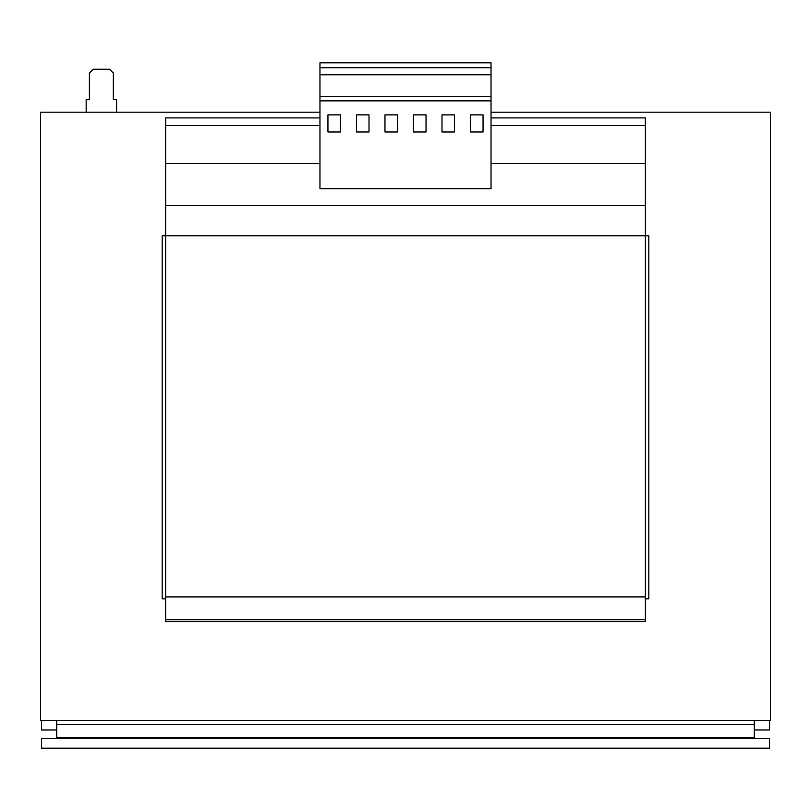 <?xml version="1.0" encoding="UTF-8"?>
<svg xmlns="http://www.w3.org/2000/svg" width="811" height="811" viewBox="0 0 811 811"><rect width="100%" height="100%" fill="white"/><g stroke="black" fill="none" stroke-linecap="round" stroke-linejoin="round"><path stroke-width="1.22" d="M413.478 131.98L413.478 114.868L426.028 114.868L426.028 131.98L413.478 131.98M491.03 188.669L319.96 188.669L319.96 62.792L491.03 62.792L491.03 188.669M491.03 100.858L319.96 100.858M470.502 114.868L483.052 114.868L483.052 131.98L470.502 131.98L470.502 114.868M454.535 114.868L454.535 131.98L441.995 131.98L441.995 114.868L454.535 114.868M116.581 112.202L116.581 99.662L113.347 99.662L113.347 73.051L109.546 69.249L93.204 69.249L89.403 73.051L89.403 99.662L86.169 99.662L86.169 112.202M56.709 738.709L56.709 720.462L40.55 720.462L40.55 112.202L319.96 112.202M491.03 112.202L770.45 112.202L770.45 720.462L754.291 720.462L754.291 738.709M319.96 125.512L165.626 125.512L165.626 621.621L645.374 621.621L645.374 619.716L165.626 619.716M319.96 163.528L165.626 163.528M491.03 117.909L645.374 117.909L645.374 125.512L491.03 125.512M645.374 125.512L645.374 163.528L491.03 163.528M645.374 163.528L645.374 205.345L165.626 205.345M645.374 205.345L645.374 235.758L162.2 235.758L162.2 598.812L165.626 598.812M645.374 598.812L648.8 598.812L648.8 235.758L645.374 235.758L645.374 596.906L165.626 596.906M645.374 596.906L645.374 619.716M319.96 117.909L165.626 117.909L165.626 125.512M56.709 720.462L754.291 720.462M56.709 729.961L41.503 729.961L41.503 720.462M769.497 720.462L769.497 729.961L754.291 729.961M41.503 748.208L41.503 738.709L769.497 738.709L769.497 748.208L41.503 748.208M491.03 67.729L319.96 67.729M491.03 74.784L319.96 74.784M491.03 96.296L319.96 96.296M369.005 114.868L356.455 114.868L356.455 131.98L369.005 131.98L369.005 114.868M397.512 114.868L384.972 114.868L384.972 131.98L397.512 131.98L397.512 114.868M340.498 131.98L340.498 114.868L327.948 114.868L327.948 131.98L340.498 131.98M56.709 724.355L754.291 724.355M56.709 737.594L754.291 737.594"/></g></svg>
